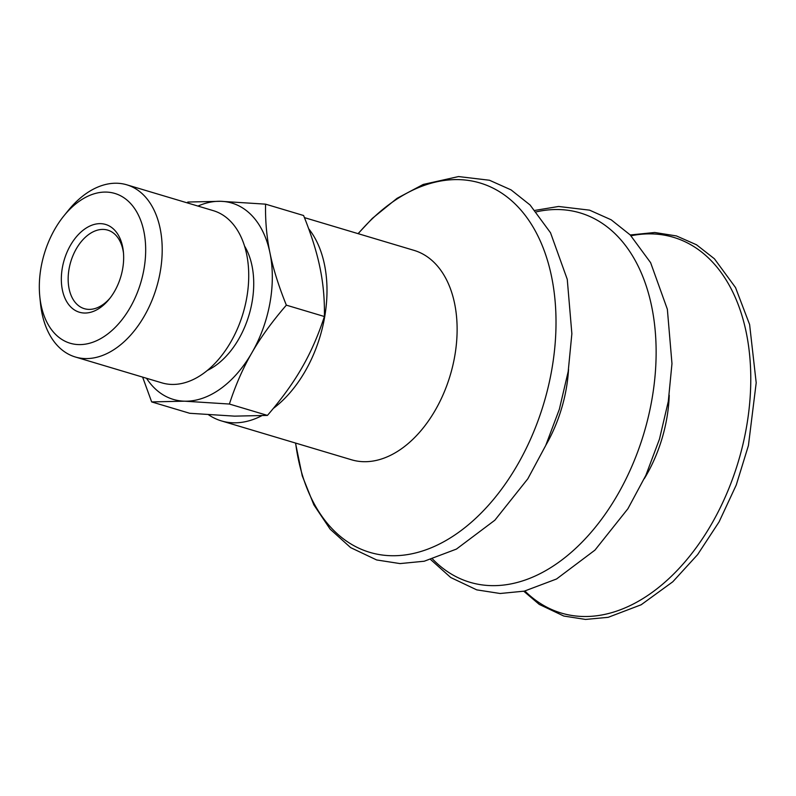 <?xml version="1.0" encoding="UTF-8"?>
<svg xmlns="http://www.w3.org/2000/svg" width="796" height="796" viewBox="0 0 796 796"><rect width="100%" height="100%" fill="white"/><g stroke="black" fill="none" stroke-linecap="round" stroke-linejoin="round"><path stroke-width="1.19" d="M308.669 228.741A109.271 70.396 106.6 0 1 312.47 356.926A109.271 70.396 106.6 0 1 273.317 408.428M261.585 415.82A109.271 70.396 106.6 0 1 221.378 420.895A109.271 70.396 106.6 0 1 208.592 414.796M221.378 420.895L351.514 459.78A109.271 70.396 -73.4 0 0 442.606 395.811A109.271 70.396 -73.4 0 0 414.079 250.382L304.44 217.626M524.902 591.01A196.065 126.305 -73.4 0 0 538.136 601.975A196.065 126.305 -73.4 0 0 724.698 498.256A196.065 126.305 -73.4 0 0 739.404 307.843A196.065 126.305 -73.4 0 0 631.039 235.785M644.342 478.615A115.718 74.545 -73.4 0 0 653.944 460.307A115.718 74.545 -73.4 0 0 669.247 395.274M432.586 559.061A192.731 124.156 -73.4 0 0 447.113 571.359A192.731 124.156 -73.4 0 0 630.502 469.411A192.731 124.156 -73.4 0 0 644.521 281.048A192.731 124.156 -73.4 0 0 536.335 211.855M545.927 445.054A114.604 73.829 -73.4 0 0 553.558 430.079A114.604 73.829 -73.4 0 0 568.543 369.344M295.634 443.083A192.731 124.156 -73.4 0 0 347.006 541.449A192.731 124.156 -73.4 0 0 530.395 439.501A192.731 124.156 -73.4 0 0 522.256 211.666A192.731 124.156 -73.4 0 0 358.2 233.686M146.514 378.269A102.445 65.998 -73.4 0 0 184.523 401.184L151.668 401.92L189.707 413.283L234.571 416.139L267.436 415.403C281.665 398.925 293.167 383.045 301.913 367.752C310.758 352.499 318.241 335.415 324.39 316.519C324.718 299.664 323.256 283.426 320.002 267.814C316.838 252.232 311.365 234.8 303.604 215.517L265.565 204.154C265.237 221.009 266.7 237.248 269.953 252.859A102.445 65.998 -73.4 0 0 220.701 201.298A102.445 65.998 -73.4 0 0 197.965 206.074M151.668 401.92L142.613 377.095M187.15 202.841L187.836 202.035L220.701 201.298L265.565 204.154M251.864 352.807C243.029 368.06 235.536 385.145 229.397 404.04L184.523 401.184A102.445 65.998 -73.4 0 0 251.864 352.807A102.445 65.998 -73.4 0 0 269.953 252.859C273.118 268.451 278.58 285.873 286.351 305.157C272.113 321.634 260.62 337.514 251.864 352.807M286.351 305.157L324.39 316.519M229.397 404.04L267.436 415.403M110.147 297.973A40.974 26.397 106.6 0 1 84.306 308.669A40.974 26.397 106.6 0 1 69.103 288.759A40.974 26.397 106.6 0 1 78.098 245.914A40.974 26.397 106.6 0 1 107.768 230.134A40.974 26.397 106.6 0 1 122.972 250.044A40.974 26.397 106.6 0 1 123.509 253.247M122.614 246.71A45.81 29.512 106.6 0 1 123.38 251.795A45.81 29.512 106.6 0 1 109.241 299.117A45.81 29.512 106.6 0 1 62.387 289.973A45.81 29.512 106.6 0 1 84.456 229.228A45.81 29.512 106.6 0 1 122.614 246.71M41.123 305.256A78.167 50.357 106.6 0 1 39.8 296.58A78.167 50.357 106.6 0 1 63.929 215.825A78.167 50.357 106.6 0 1 143.877 231.427A78.167 50.357 106.6 0 1 106.226 335.086A78.167 50.357 106.6 0 1 41.123 305.256M63.929 215.825L68.217 210.532A89.858 57.889 106.6 0 1 126.793 184.811A89.858 57.889 106.6 0 1 160.135 228.462A89.858 57.889 106.6 0 1 140.404 322.41A89.858 57.889 106.6 0 1 75.341 356.996A89.858 57.889 106.6 0 1 41.999 313.345A89.858 57.889 106.6 0 1 40.487 303.356L39.8 296.58M126.793 184.811L213.318 210.661A89.858 57.889 106.6 0 1 246.661 254.322A89.858 57.889 106.6 0 1 226.93 348.26A89.858 57.889 106.6 0 1 161.867 382.856L75.341 356.996M244.521 246.004A75.123 48.397 106.6 0 1 251.994 265.764A75.123 48.397 106.6 0 1 207.348 370.429M523.788 591.249L539.26 604.403L563.807 616.044L585.538 619.437L608.194 617.318L641.178 604.761L672.799 581.777L697.624 554.603L719.087 521.877L736.26 484.993L748.419 445.561L756.2 382.786L749.613 324.559L735.524 287.555L714.4 258.77L696.53 244.79L676.431 235.934L654.73 232.492L630.243 234.969M430.726 559.608L450.725 577.518L476.744 589.866L500.147 593.498L524.325 591.139L556.523 579L594.96 550.116L627.925 508.714L645.845 475.361L659.466 439.123L668.292 401.403L671.973 363.633L667.356 309.246L650.621 262.68L630.183 234.91L611.189 219.805L589.577 210.154L558.613 206.472L535.061 210.373M295.495 443.044L302.241 475.829L313.873 504.873L330.141 529.141L350.618 547.608L376.647 559.956L400.04 563.588L424.228 561.23L456.416 549.091L494.863 520.206L527.818 478.804L545.738 445.452L559.369 409.214L568.195 371.493L571.866 333.723L567.259 279.336L550.524 232.77L530.086 205L511.082 189.896L489.47 180.244L458.516 176.563L423.233 184.443L397.005 198.353L372.319 218.403L358.061 233.646"/></g></svg>
